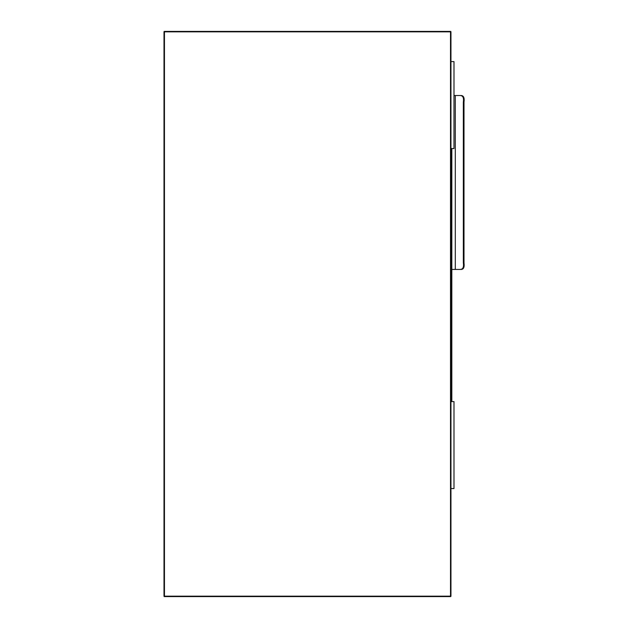 <?xml version="1.0" encoding="UTF-8"?>
<svg xmlns="http://www.w3.org/2000/svg" width="628" height="628" viewBox="0 0 628 628"><rect width="100%" height="100%" fill="white"/><g stroke="black" fill="none" stroke-linecap="round" stroke-linejoin="round"><path stroke-width="0.94" d="M164.002 596.168L164.442 596.6A0.432 0.432 0 0 1 164.002 596.168L164.002 31.832A0.432 0.432 0 0 1 164.442 31.4L450.519 31.4A0.432 0.432 0 0 1 450.951 31.832L450.951 596.168A0.432 0.432 0 0 1 450.519 596.6L164.442 596.6L450.519 596.6L450.519 31.832L164.442 31.832L164.442 596.168L450.951 596.168M453.997 95.527L460.01 95.527C462.86 95.495 463.966 97.67 463.346 102.05L463.998 102.05C464.571 97.772 463.59 95.597 461.054 95.527L460.01 95.527M451.822 269.436L461.054 269.436C463.582 269.381 464.563 267.206 463.998 262.912L463.998 102.05M450.951 488.56L453.997 488.56L453.997 401.606L450.951 401.606M460.01 269.436L455.3 269.436L460.01 269.436C462.867 269.451 463.974 267.277 463.346 262.912L463.346 102.05M450.951 61.615L453.997 61.615L453.997 148.569L450.951 148.569M451.822 401.606L451.822 148.569M164.002 31.832L164.442 31.4M450.519 31.4L450.951 31.832M455.3 269.436L455.3 95.527M463.998 262.912L463.346 262.912"/></g></svg>
